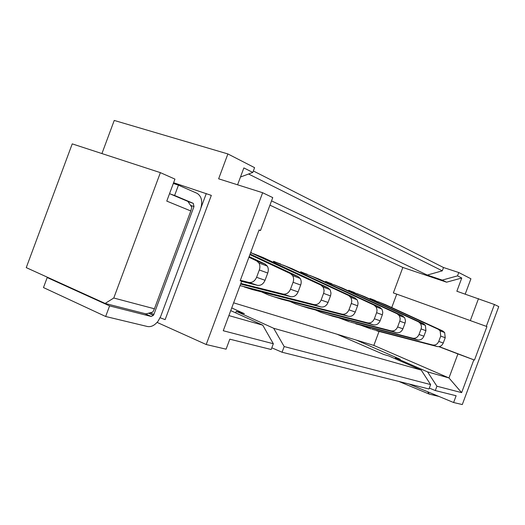 <?xml version="1.0" encoding="UTF-8"?>
<svg xmlns="http://www.w3.org/2000/svg" width="525" height="525" viewBox="0 0 525 525"><rect width="100%" height="100%" fill="white"/><g stroke="black" fill="none" stroke-linecap="round" stroke-linejoin="round"><path stroke-width="0.79" d="M253.352 170.96L443.52 267.527L458.765 272.527L470.925 278.775L465.222 294.085M237.582 184.807L243.863 167.921L252.807 172.436L254.586 167.652L227.883 153.937L114.24 120.442L101.929 153.562M379.043 331.426L373.839 345.411L337.129 334.261L383.696 354.46L388.769 355.943L421.214 370.086L273.656 328.269L236.237 311.312L244.407 313.707L231.735 307.919M356.396 340.115L400.247 359.303L395.391 357.879L427.573 371.89L436.925 386.223L435.31 390.554L429.325 388.087M228.887 315.577L262.749 325.178L230.731 310.623M373.839 345.411L448.973 377.954L427.573 371.89M337.129 334.261L233.625 302.827M262.749 325.178L273.328 343.737L271.176 349.519L229.806 339.176L226.085 349.178L206.2 344.518L262.638 192.727L218.636 178.808L227.883 153.937M273.328 343.737L223.25 330.737L241.664 281.223L240.188 280.724L259.068 229.943L260.505 230.547L272.751 197.61L262.638 192.727M436.925 386.223L461.633 392.634L448.973 377.954L457.912 353.929L474.475 360.071L486.938 326.576L393.363 292.917L486.938 326.576M421.214 370.086L430.625 384.582L284.183 346.559L282.069 352.242L271.806 347.819M273.656 328.269L284.183 346.559M461.633 392.634L473.832 359.855M486.314 326.307L494.425 304.507L498.75 306.587L462.295 404.558L453.613 402.524L408.798 383.926M435.31 390.554L456.127 395.758L453.613 402.524M430.625 384.582L428.991 388.979L282.069 352.242M250.103 254.048L298.016 276.478L300.195 278.434C301.35 280.396 301.507 282.601 300.674 285.042L298.115 291.926C296.461 295.568 293.987 297.15 290.706 296.664L240.607 284.058M494.425 304.507L456.855 291.237L461.77 278.014L446.585 282.194L402.839 267.448L269.942 205.157M402.839 267.448L393.363 292.917M396.677 294.289L391.742 307.552M354.303 292.582L348.731 290.272L348.502 290.902M338.809 317.809L349.584 321.864M331.702 283.868L325.677 281.38L325.408 282.102M315.4 309.94L321.09 312.414L333.021 316.312L326.392 314.173M307.243 274.437L300.713 271.753L300.405 272.587M290.03 301.481L295.838 304.041L308.405 308.149L301.265 305.839M280.704 264.2L273.591 261.293L273.236 262.257M262.113 292.176L262.467 292.313L262.152 292.051M262.467 292.313L268.4 294.938L281.656 299.276L273.945 296.783M251.79 253.05L250.694 252.466M375.257 300.661L373.708 300.097M369.889 299.06L370.092 298.508L375.309 300.517M360.498 325.087L370.998 328.972M378.387 301.842L385.521 304.697L442.759 330.967L444.649 332.555L445.226 337.726L443.251 343.022C441.958 345.817 439.917 346.986 437.141 346.533L376.832 330.848M370.007 298.738L380.684 302.833L438.257 329.273L440.153 330.868L440.731 336.085L438.742 341.434C437.437 344.256 435.383 345.437 432.58 344.977L371.917 329.221M370.079 298.541L373.249 299.762M478.498 298.613L470.387 320.401M474.475 360.071L439.136 346.605M457.912 353.929L438.848 346.644M461.77 278.014L457.524 275.868L442.234 280.101L427.278 275.067L271.537 200.878M238.199 184.997L237.615 184.721M442.234 280.101L446.585 282.194M427.278 275.067L442.293 270.834L248.561 174.011M442.293 270.834L443.52 267.527M457.524 275.868L458.765 272.527M252.807 172.436L240.483 177.017M258.996 230.134L260.505 230.547M240.233 280.599L241.664 281.223M157.073 322.396L206.2 344.518M160.132 317.737L165.126 319.64L211.319 195.385L173.611 182.72M249.158 256.587L265.072 264.075L267.304 266.103C268.472 268.157 268.616 270.467 267.737 273.039L265.046 280.284C263.307 284.117 260.754 285.797 257.375 285.318L241.605 281.38M248.916 257.257L256.646 260.899L258.884 262.953C260.065 265.027 260.203 267.369 259.311 269.968L256.587 277.305C254.828 281.19 252.249 282.896 248.85 282.417L240.345 280.298M72.233 143.876L26.25 267.625L105.131 303.443L113.774 298.016L160.381 172.64L72.233 143.876M160.381 172.64L174.95 179.11L166.773 201.101L190.792 210.958L154.422 308.785L113.774 298.016M190.792 210.958L191.815 207.198L187.845 201.377L169.542 193.659M154.422 308.785L152.841 312.034L146.022 313.891L105.131 303.443M153.897 314.403L153.385 315.354L151.22 316.47L109.594 305.898L105.656 316.49L147.486 326.524C151.298 327.16 154.888 325.297 158.255 320.933L160.788 316.181L200.524 209.291C202.853 201.567 201.685 196.232 197.013 193.298L178.448 185.161L174.615 195.477L193.272 203.352L193.988 206.555L153.897 314.403L150.189 312.756M49.376 278.125L47.204 277.541L43.477 287.569L105.656 316.49M47.204 277.541L109.594 305.898M206.292 193.541L201.068 207.592M173.329 183.461L178.448 185.161M170.605 194.106L174.615 195.477M438.939 396.434L429.26 394.117L427.658 391.755M357.236 293.692L364.796 296.717L423.432 323.695L425.368 325.329L425.939 330.691L423.892 336.203C422.546 339.111 420.44 340.338 417.585 339.872L355.766 323.859M348.718 290.305L352.695 291.998M348.646 290.509L359.586 294.709L418.563 321.858L420.715 323.833L421.477 326.491L421.214 328.532L419.009 334.484C417.651 337.424 415.538 338.658 412.663 338.198L350.464 322.101M352.249 291.664L354.355 292.438M253.398 253.673L263.235 257.598L327.843 287.707L330.199 289.964L330.98 293.055L330.638 295.444L328.046 302.466C326.465 305.931 324.076 307.427 320.887 306.941L252.505 289.603L244.145 286.899M250.635 252.63L320.946 285.108L323.315 287.385L324.096 290.509L323.748 292.924L321.123 300.024C319.522 303.535 317.12 305.045 313.904 304.566L240.03 285.607M250.688 252.486L251.843 252.906M282.739 264.981L291.907 268.642L354.979 297.918L357.282 300.097L358.057 303.063L357.742 305.347L355.261 312.047C353.745 315.354 351.435 316.772 348.337 316.293L281.656 299.276M273.577 261.332L278.893 263.543M273.492 261.568L285.252 266.077L348.692 295.555L351.008 297.747L351.783 300.74L351.461 303.05L348.961 309.822C347.425 313.169 345.102 314.606 341.978 314.127L274.89 297.032M278.486 263.228L280.757 264.055M309.638 275.349L318.209 278.768L379.765 307.256L382.016 309.356L382.784 312.198L382.489 314.383L380.12 320.795C378.669 323.958 376.432 325.303 373.413 324.831L308.405 308.149M300.7 271.793L305.504 273.801M300.615 272.016L312.099 276.419L374.017 305.091L376.274 307.204L377.048 310.078L376.747 312.29L374.358 318.767C372.888 321.963 370.63 323.321 367.592 322.849L302.19 306.088M305.084 273.486L307.302 274.293M334.386 284.885L342.425 288.1L402.504 315.814L404.696 317.842L405.464 320.578L405.188 322.678L402.918 328.821C401.52 331.853 399.348 333.132 396.414 332.666L333.021 316.312M325.664 281.413L330.028 283.257M325.585 281.63L336.794 285.928L397.222 313.825L399.427 315.866L400.194 318.629L399.912 320.749L397.622 326.957C396.211 330.015 394.026 331.314 391.072 330.842L327.292 314.416M329.595 282.936L331.754 283.723M249.893 254.625L290.41 273.61L292.602 275.586C293.764 277.574 293.921 279.799 293.075 282.273L290.483 289.236C288.809 292.924 286.315 294.532 283.014 294.046L240.831 283.447M235.666 312.867L236.237 311.312M395.082 358.693L395.391 357.879M256.646 260.899L265.072 264.075M267.737 273.039L259.311 269.968M256.587 277.305L265.046 280.284M257.375 285.318L248.85 282.417M144.736 313.563L151.22 316.47M190.575 205.38L193.988 206.555M193.272 203.352L187.95 201.528M428.8 393.921L398.731 381.413M385.521 304.697L380.684 302.833M438.257 329.273L442.759 330.967M445.226 337.726L440.731 336.085M438.742 341.434L443.251 343.022M437.141 346.533L432.58 344.977M263.235 257.598L255.97 254.796M320.946 285.108L327.843 287.707M330.488 295.91L323.59 293.396M321.123 300.024L328.046 302.466M320.887 306.941L313.904 304.566M245.109 287.155L252.505 289.603M291.907 268.642L285.252 266.077M348.692 295.555L354.979 297.918M357.591 305.786L351.31 303.496M348.961 309.822L355.261 312.047M348.337 316.293L341.978 314.127M318.209 278.768L312.099 276.419M374.017 305.091L379.765 307.256M382.351 314.81L376.609 312.716M374.358 318.767L380.12 320.795M373.413 324.831L367.592 322.849M342.425 288.1L336.794 285.928M397.222 313.825L402.504 315.814M405.051 323.078L399.774 321.162M397.622 326.957L402.918 328.821M396.414 332.666L391.072 330.842M364.796 296.717L359.586 294.709M418.563 321.858L423.432 323.695M425.939 330.691L421.076 328.926M419.009 334.484L423.892 336.203M417.585 339.872L412.663 338.198M290.41 273.61L298.016 276.478M300.674 285.042L293.075 282.273M290.483 289.236L298.115 291.926M290.706 296.664L283.014 294.046M258.884 262.953L267.304 266.103M153.385 315.354L148.555 313.202M440.153 330.868L444.649 332.555M323.092 287.011L329.976 289.59M350.785 297.386L357.059 299.736M376.058 306.856L381.8 309.008M399.217 315.532L404.486 317.507M420.505 323.512L425.368 325.329M292.602 275.586L300.195 278.434"/></g></svg>
